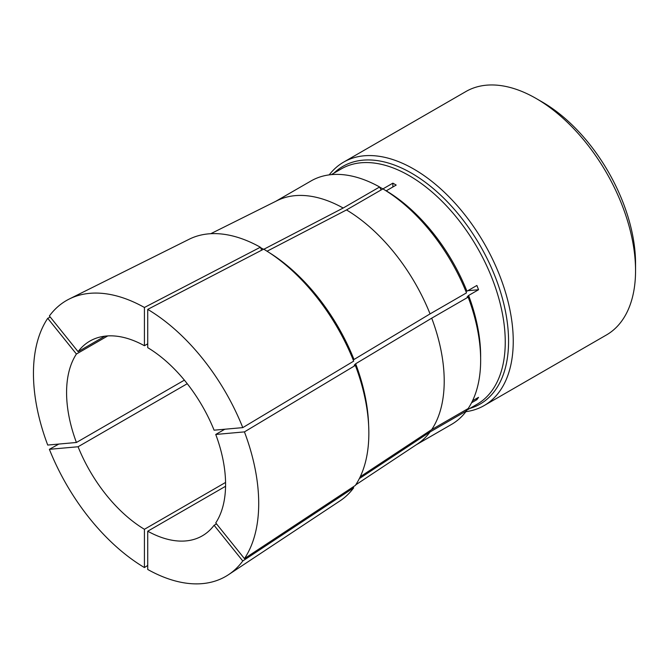 <?xml version="1.0" encoding="UTF-8"?>
<svg xmlns="http://www.w3.org/2000/svg" width="669" height="669" viewBox="0 0 669 669"><rect width="100%" height="100%" fill="white"/><g stroke="black" fill="none" stroke-linecap="round" stroke-linejoin="round"><path stroke-width="1" d="M476.111 398.732L476.88 399.694A135.857 78.44 -120 0 0 478.536 397.336L472.531 400.798M476.88 399.694L471.561 402.763M467.832 290.689L478.536 289.736A135.857 78.44 -120 0 0 476.88 285.471L466.945 291.207A135.857 78.44 -120 0 0 386.239 190.816L396.182 185.079A135.857 78.44 -120 0 0 392.87 183.164L382.961 188.884M478.536 289.736L468.601 295.472L467.154 296.894L468.158 297.128L431.714 318.168A140.54 81.141 -120 0 1 431.714 429.59L360.248 476.746M430.058 313.895L466.502 292.863A140.54 81.141 -120 0 0 382.927 188.901L346.492 209.941A140.54 81.141 -120 0 1 430.058 313.895L354.001 359.496A146.16 84.386 -120 0 0 269.08 252.522M380.644 189.076L379.616 186.986A140.54 81.141 -120 0 0 311.001 180.973L275.804 201.285M416.352 444.718L451.542 424.397A140.54 81.141 -120 0 0 466.502 410.908L430.058 431.948A140.54 81.141 -120 0 1 417.548 443.923L355.757 484.833M431.714 429.59L468.158 408.558A140.54 81.141 -120 0 0 468.158 297.128M379.616 186.986L343.18 208.026A140.54 81.141 -120 0 0 277.091 200.65L210.768 233.707M266.99 251.251L346.492 209.941M343.18 208.026L263.678 249.336M263.502 249.236A146.16 84.386 -120 0 0 260.366 247.547M359.337 478.611L430.058 431.948M368.619 424.924A146.16 84.386 -120 0 0 355.657 363.76L431.714 318.168M261.395 249.512L260.366 247.229A151.085 87.229 -120 0 0 189.193 239.234L69.308 298.993A159.281 91.962 -120 0 0 49.381 315.969L78.072 351.66A112.434 64.918 60 0 1 89.863 341.098A112.434 64.918 60 0 1 144.42 345.731L144.42 307.472A159.281 91.962 -120 0 0 69.308 298.993M224.792 429.23L215.744 434.457L244.436 431.89A159.281 91.962 -120 0 1 244.436 558.623L355.356 485.435A151.085 87.229 -120 0 0 355.356 365.408L354.219 365.174L355.657 363.76M242.78 427.625L353.7 361.135A151.085 87.229 -120 0 0 263.678 249.144L147.732 309.387A159.281 91.962 -120 0 1 242.78 427.625L214.088 430.184A112.434 64.918 60 0 0 147.732 347.646L147.732 309.387M216.513 523.886L214.088 525.282A112.434 64.918 60 0 1 202.297 535.844A112.434 64.918 60 0 1 147.732 531.211L147.732 569.47A159.281 91.962 -120 0 0 228.489 574.704L340.187 500.755A151.085 87.229 -120 0 0 353.7 487.793L353.558 487.617M260.366 247.229L144.42 307.472M50.25 317.056L47.725 318.319A159.281 91.962 -120 0 0 47.725 445.052L76.417 442.485A112.434 64.918 60 0 1 76.417 354.018L47.725 318.319M58.822 444.057L49.381 449.317A159.281 91.962 -120 0 0 144.42 567.555L147.732 565.447M228.489 574.704A159.281 91.962 -120 0 0 242.78 560.973L353.7 487.793M244.436 431.89L355.356 365.408M49.381 449.317L78.072 446.758A112.434 64.918 60 0 0 144.42 529.296L144.42 567.555M214.088 525.282L242.78 560.973M215.744 434.457A112.434 64.918 60 0 1 215.744 522.924L244.436 558.623M187.253 383.713L78.072 446.758M184.385 380.151L76.417 442.485M107.768 335.913L76.417 354.018M104.899 336.164L78.072 351.66M147.732 343.824L144.42 345.731M225.562 486.279L147.732 531.211M225.562 482.449L144.42 529.296M465.925 411.669A140.54 81.141 -120 0 0 484.139 405.573L606.44 334.968A140.54 81.141 -120 0 0 635.55 270.627L635.55 263.594A131.918 76.166 -120 0 0 542.266 102.023L536.17 98.502A140.54 81.141 -120 0 0 465.9 91.536L343.598 162.149A140.54 81.141 -120 0 0 329.215 174.877M635.55 270.627A140.54 81.141 -120 0 0 536.17 98.502M484.139 405.573A140.54 81.141 -120 0 0 484.139 243.29A140.54 81.141 -120 0 0 343.598 162.149M392.87 183.164L392.87 186.994M480.635 358.124A135.857 78.44 -120 0 0 468.601 295.472M466.209 410.515L477.114 404.227A135.857 78.44 -120 0 0 477.114 247.346A135.857 78.44 -120 0 0 341.257 168.914L331.339 174.642M382.927 188.901A135.857 78.44 -120 0 0 379.624 187.119M469.78 408.458A137.229 79.226 -120 0 0 480.141 245.598A137.229 79.226 -120 0 0 333.923 173.146"/></g></svg>

